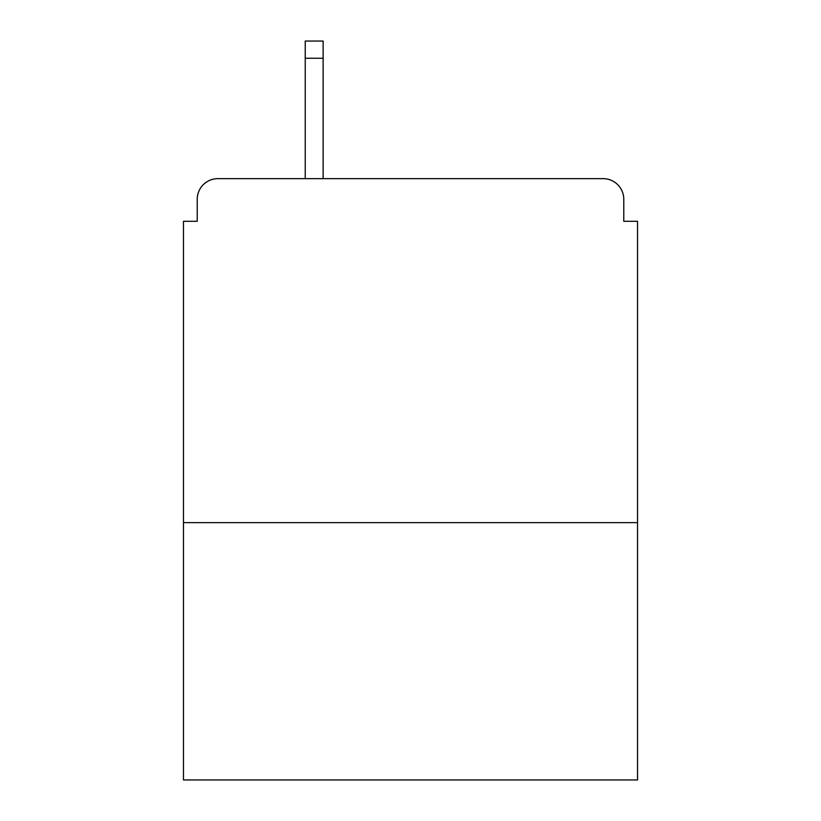 <?xml version="1.0" encoding="UTF-8"?>
<svg xmlns="http://www.w3.org/2000/svg" width="821" height="821" viewBox="0 0 821 821"><rect width="100%" height="100%" fill="white"/><g stroke="black" fill="none" stroke-linecap="round" stroke-linejoin="round"><path stroke-width="1.23" d="M637.537 522.638L637.537 221.301L623.775 221.301L623.775 199.287A20.638 20.638 0 0 0 603.137 178.65L217.863 178.65A20.638 20.638 0 0 0 197.225 199.287L197.225 221.301L183.463 221.301L183.463 779.95L637.537 779.95L637.537 522.638L183.463 522.638M197.225 199.287L197.225 221.301M603.137 178.65L498.563 178.65M305.238 58.25L305.238 41.05L323.125 41.05L323.125 58.25L305.238 58.25L305.238 178.65L217.863 178.65M623.775 221.301L623.775 199.287M323.125 58.25L323.125 178.65"/></g></svg>
